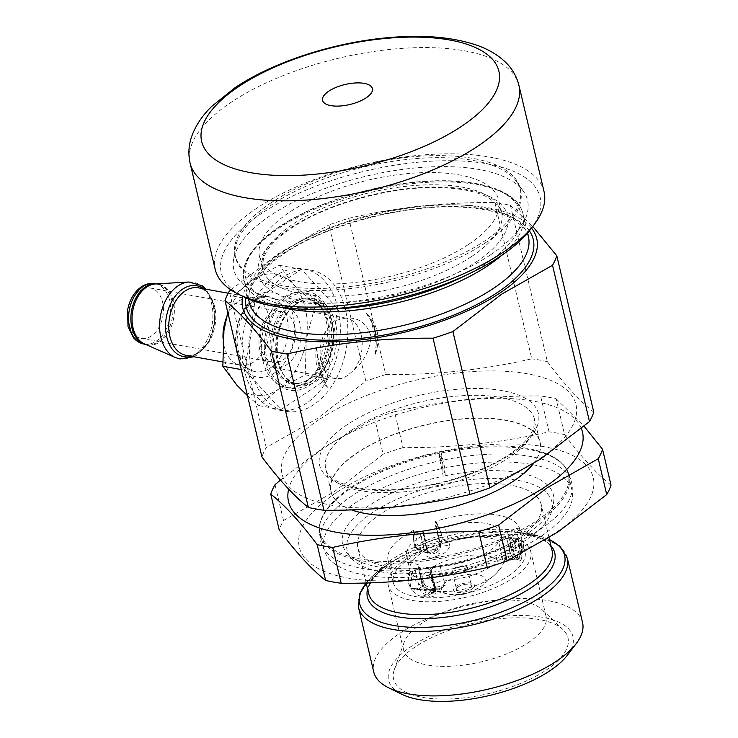 <?xml version="1.0" encoding="UTF-8"?>
<svg xmlns="http://www.w3.org/2000/svg" width="738" height="738" viewBox="0 0 738 738"><rect width="100%" height="100%" fill="white"/><g stroke="black" fill="none" stroke-linecap="round" stroke-linejoin="round"><path stroke-width="0.55" stroke-dasharray="3.69 2.77" d="M414.774 531.222L413.501 530.428L413.511 539.349L414.774 531.222L419.793 531.471A5.12 2.057 166.7 0 1 422.717 531.95L422.883 532.052A8.192 3.293 166.7 0 1 423.732 533.104A8.192 3.293 166.7 0 1 422.477 535.502A8.192 3.293 166.7 0 1 421.25 536.36A48.634 19.539 -13.3 0 0 406.527 555.686A48.634 19.539 -13.3 0 0 417.902 564.644A8.192 3.293 166.7 0 1 419.821 566.147A8.192 3.293 166.7 0 1 418.566 568.546L422.533 586.387L418.566 568.546M430.217 573.86L428.704 575.142L432.791 583.011L430.217 573.86L430.808 572.347L435.457 588.933L430.272 571.396A5.12 2.057 166.7 0 1 430.18 571.166A5.12 2.057 166.7 0 1 430.964 569.671L431.167 569.496A8.192 3.293 166.7 0 1 440.199 566.332A48.634 19.539 -13.3 0 0 493.768 547.522A48.634 19.539 -13.3 0 0 498.777 542.227A8.192 3.293 166.7 0 1 506.748 538.399L510.705 556.111L511.305 556L506.748 538.399M440.199 566.332L445.199 585.262L441.13 588.509L438.28 588.841A45.793 18.395 166.7 0 1 432.108 588.37L425.512 585.741L422.828 583.573L417.902 564.644M453.095 569.016A8.136 3.266 166.7 0 1 463.353 565.834A8.136 3.266 166.7 0 1 467.219 569.229A8.136 3.266 166.7 0 1 466.444 570.022A8.136 3.266 166.7 0 1 452.984 572.596A8.136 3.266 166.7 0 1 453.095 569.016M466.167 570.4A7.675 3.081 -13.3 0 0 466.896 569.653A7.675 3.081 -13.3 0 0 467.339 568.159A7.675 3.081 -13.3 0 0 461.647 566.507A7.675 3.081 -13.3 0 0 453.566 569.45A7.675 3.081 -13.3 0 0 452.394 571.692A7.675 3.081 -13.3 0 0 453.464 572.826A7.675 3.081 -13.3 0 0 466.167 570.4M457.772 587.245A7.675 3.081 166.7 0 1 465.853 584.302A7.675 3.081 166.7 0 1 471.545 585.954A7.675 3.081 166.7 0 1 470.374 588.195A7.675 3.081 166.7 0 1 462.292 591.138A7.675 3.081 166.7 0 1 456.601 589.487A7.675 3.081 166.7 0 1 457.772 587.245M413.511 539.349L414.599 546.175L415.854 547.771A66.152 26.577 166.7 0 1 441.997 537.006L441.333 535.179A67.647 27.177 -13.3 0 0 414.599 546.175M441.333 535.179L440.309 530.816L435.051 521.554A67.61 27.168 -13.3 0 1 519.367 527.938L522.375 541.314L521.24 543.011A66.152 26.577 166.7 0 1 522.246 548.26A66.152 26.577 166.7 0 1 519.746 555.631L520.844 554.22A67.647 27.177 -13.3 0 0 523.122 543.436A67.647 27.177 -13.3 0 0 522.375 541.314M520.844 554.22L518.131 538.343A67.61 27.168 -13.3 0 1 503.067 553.38A67.61 27.168 -13.3 0 1 428.704 575.142M508.454 576A67.675 27.186 -13.3 0 0 525.05 551.517A67.675 27.186 -13.3 0 0 479.857 536.637A67.675 27.186 -13.3 0 0 409.95 558.223A67.675 27.186 -13.3 0 0 393.345 582.651A67.675 27.186 -13.3 0 0 438.483 597.595A67.675 27.186 -13.3 0 0 508.454 576M413.501 530.428A67.61 27.168 -13.3 0 0 404.645 535.622A67.61 27.168 -13.3 0 0 388.05 560.031A67.61 27.168 -13.3 0 0 408.391 573.601L408.658 583.306L410.429 587.78L409.691 587.679A67.647 27.177 -13.3 0 0 434.894 589.588L432.791 583.011M512.836 578.168A73.21 29.409 -13.3 0 0 530.788 551.71A73.21 29.409 -13.3 0 0 481.923 535.576A73.21 29.409 -13.3 0 0 406.251 558.943A73.21 29.409 -13.3 0 0 388.299 585.4A73.21 29.409 -13.3 0 0 437.164 601.535A73.21 29.409 -13.3 0 0 512.836 578.168M528.104 642.77A73.21 29.409 -13.3 0 0 546.065 616.313A73.21 29.409 -13.3 0 0 542.024 609.606A73.21 29.409 -13.3 0 0 421.527 623.536A73.21 29.409 -13.3 0 0 404.175 642.198A73.21 29.409 -13.3 0 0 403.566 649.994A73.21 29.409 -13.3 0 0 452.431 666.128A73.21 29.409 -13.3 0 0 528.104 642.77M546.009 670.205A89.593 35.996 -13.3 0 0 563.039 629.625A89.593 35.996 -13.3 0 0 415.577 646.673A89.593 35.996 -13.3 0 0 394.341 669.504A89.593 35.996 -13.3 0 0 443.003 699.08A89.593 35.996 -13.3 0 0 546.009 670.205M567.457 655.104A94.713 38.053 -13.3 0 0 528.805 615.723A94.713 38.053 -13.3 0 0 411.85 645.999A94.713 38.053 -13.3 0 0 401.804 694.264M582.55 622.558A107.287 43.099 -13.3 0 0 510.945 598.915A107.287 43.099 -13.3 0 0 400.051 633.149A107.287 43.099 -13.3 0 0 373.742 671.921M518.085 538.519A94.206 37.85 166.7 0 1 420.715 568.574A94.206 37.85 166.7 0 1 357.847 547.817A94.206 37.85 166.7 0 1 380.946 513.777A94.206 37.85 166.7 0 1 478.316 483.713A94.206 37.85 166.7 0 1 541.194 504.478A94.206 37.85 166.7 0 1 518.085 538.519M372.911 512.301A105.239 42.278 -13.3 0 0 350.753 557.633A105.239 42.278 -13.3 0 0 426.702 572.78A105.239 42.278 -13.3 0 0 526.111 539.948A105.239 42.278 -13.3 0 0 551.932 510.078A105.239 42.278 -13.3 0 0 490.77 478.399A105.239 42.278 -13.3 0 0 372.911 512.301M441.167 456.149L445.254 475.779A108.302 43.514 166.7 0 1 553.408 503.224A108.302 43.514 166.7 0 1 526.84 533.961A108.302 43.514 166.7 0 1 424.525 567.753A108.302 43.514 166.7 0 1 346.362 552.162A108.302 43.514 166.7 0 1 369.166 505.512A108.302 43.514 166.7 0 1 443.252 476.204L439.165 456.573A116.198 46.688 166.7 0 1 441.167 456.149L440.992 452.034A127.48 51.217 166.7 0 1 546.526 453.759A127.48 51.217 166.7 0 1 568.288 474.451A127.48 51.217 166.7 0 1 537.024 520.521A127.48 51.217 166.7 0 1 405.254 561.194A127.48 51.217 166.7 0 1 320.172 533.104A127.48 51.217 166.7 0 1 330.366 504.857A127.48 51.217 166.7 0 1 351.436 487.034A127.48 51.217 166.7 0 1 438.99 452.459L439.165 456.573M445.254 475.779L444.765 468.003A127.48 51.217 166.7 0 1 572.061 490.41A127.48 51.217 166.7 0 1 540.797 536.48A127.48 51.217 166.7 0 1 409.027 577.153A127.48 51.217 166.7 0 1 323.945 549.063A127.48 51.217 166.7 0 1 355.209 502.993A127.48 51.217 166.7 0 1 442.763 468.418L443.252 476.204M444.765 468.003L440.992 452.034M442.763 468.418L438.916 452.551A126.115 50.664 -13.3 0 1 440.918 452.126M540.096 529.367A128.892 51.78 -13.3 0 0 571.157 480.872A128.892 51.78 -13.3 0 0 483.381 454.525A128.892 51.78 -13.3 0 0 352.46 495.512A128.892 51.78 -13.3 0 0 320.486 540.133A128.892 51.78 -13.3 0 0 404.581 570.612A128.892 51.78 -13.3 0 0 540.096 529.367M336.344 492.606A151.032 60.673 -13.3 0 0 347.727 578.011A151.032 60.673 -13.3 0 0 556.212 532.273A151.032 60.673 -13.3 0 0 544.828 446.859A151.032 60.673 -13.3 0 0 336.344 492.606M611.027 485.124C596.894 473.953 581.415 457.117 564.607 434.627L556.129 398.778A171.511 68.902 -13.3 0 0 540.567 395.974L549.035 431.813C501.692 442.735 453.021 447.994 403.003 447.597L394.535 411.749A171.511 68.902 -13.3 0 0 374.655 418.391L383.133 454.23L334.342 491.656L283.521 520.511A171.511 68.902 -13.3 0 0 279.213 529.967M581.323 428.474A151.032 60.673 -13.3 0 0 477.292 399.064A151.032 60.673 -13.3 0 0 325.559 446.979A151.032 60.673 -13.3 0 0 288.659 489.156M280.458 480.06L323.844 447.246L374.655 418.391M533.27 463.805A107.517 43.191 -13.3 0 0 490.715 418.363A107.517 43.191 -13.3 0 0 357.238 452.689A107.517 43.191 -13.3 0 0 351.519 509.884M533.104 463.907A107.287 43.099 -13.3 0 0 539.93 442.246A107.287 43.099 -13.3 0 0 468.316 418.603A107.287 43.099 -13.3 0 0 357.432 452.837A107.287 43.099 -13.3 0 0 331.113 491.609A107.287 43.099 -13.3 0 0 351.648 509.875M375.107 514.838A107.287 43.099 -13.3 0 0 375.181 514.847A107.287 43.099 -13.3 0 0 510.927 482.753A107.287 43.099 -13.3 0 0 510.991 482.717M319.093 419.599A151.032 60.673 -13.3 0 0 330.467 505.013A151.032 60.673 -13.3 0 0 538.952 459.267A151.032 60.673 -13.3 0 0 527.578 373.852A151.032 60.673 -13.3 0 0 319.093 419.599M593.767 412.127C579.634 400.946 564.164 384.12 547.347 361.62L510.401 205.321A171.511 68.902 -13.3 0 0 494.829 202.516L531.775 358.816C484.442 369.729 435.761 374.996 385.753 374.59L348.806 218.291A171.511 68.902 -13.3 0 0 328.927 224.933L365.873 381.232L317.082 418.649L266.261 447.514A171.511 68.902 -13.3 0 0 261.962 456.96M531.489 228.116A151.032 60.673 -13.3 0 0 422.477 206.4A151.032 60.673 -13.3 0 0 279.831 253.521A151.032 60.673 -13.3 0 0 242.784 296.362M230.883 289.868L278.106 253.798L328.927 224.933M337.995 308.318A71.678 48.238 100.2 0 0 303.945 268.909A71.678 48.238 100.2 0 0 255.606 298.207A71.678 48.238 100.2 0 0 244.453 370.568A71.678 48.238 100.2 0 0 278.494 409.977A71.678 48.238 100.2 0 0 326.842 380.679A71.678 48.238 100.2 0 0 337.995 308.318M345.449 309.665A71.678 48.238 100.2 0 0 311.399 270.246A71.678 48.238 100.2 0 0 263.06 299.554A71.678 48.238 100.2 0 0 251.907 371.906A71.678 48.238 100.2 0 0 285.947 411.324A71.678 48.238 100.2 0 0 334.296 382.026A71.678 48.238 100.2 0 0 345.449 309.665M223.024 338.244A34.299 23.09 100.2 0 0 236.843 364.037A34.299 23.09 100.2 0 0 240.413 365.125A34.299 23.09 100.2 0 0 253.734 361.943A34.299 23.09 100.2 0 0 270.016 325.744A34.299 23.09 100.2 0 0 252.59 297.617A34.299 23.09 100.2 0 0 248.872 297.396A34.299 23.09 100.2 0 0 239.278 300.8A34.299 23.09 100.2 0 0 226.225 318.447M468.538 244.398A122.877 49.363 166.7 0 1 341.537 283.604A122.877 49.363 166.7 0 1 259.527 256.529A122.877 49.363 166.7 0 1 289.665 212.129A122.877 49.363 166.7 0 1 416.666 172.923A122.877 49.363 166.7 0 1 498.676 199.998A122.877 49.363 166.7 0 1 468.538 244.398M271.049 202.802A146.419 58.828 -13.3 0 0 235.136 255.717A146.419 58.828 -13.3 0 0 332.866 287.986A146.419 58.828 -13.3 0 0 484.211 241.261A146.419 58.828 -13.3 0 0 520.124 188.347A146.419 58.828 -13.3 0 0 422.394 156.078A146.419 58.828 -13.3 0 0 271.049 202.802M484.691 243.309A146.419 58.828 -13.3 0 0 520.613 190.395A146.419 58.828 -13.3 0 0 516.618 181.686A146.419 58.828 -13.3 0 0 411.85 158.974A146.419 58.828 -13.3 0 0 271.538 204.85A146.419 58.828 -13.3 0 0 235.284 248.189A146.419 58.828 -13.3 0 0 235.616 257.765A146.419 58.828 -13.3 0 0 333.345 290.034A146.419 58.828 -13.3 0 0 484.691 243.309M490.53 254.85A150.893 60.617 -13.3 0 0 523.436 191.345A150.893 60.617 -13.3 0 0 415.466 167.932A150.893 60.617 -13.3 0 0 270.864 215.21A150.893 60.617 -13.3 0 0 233.512 259.877A150.893 60.617 -13.3 0 0 323.493 303.429A150.893 60.617 -13.3 0 0 490.53 254.85M530.622 229.26A163.827 65.82 -13.3 0 0 463.75 161.142A163.827 65.82 -13.3 0 0 261.455 213.513A163.827 65.82 -13.3 0 0 244.066 296.999M544.044 191.603A168.947 67.878 -13.3 0 0 431.278 154.371A168.947 67.878 -13.3 0 0 256.649 208.282A168.947 67.878 -13.3 0 0 215.201 269.333M140.497 290.403A25.599 17.232 100.2 0 0 128.338 317.423A25.599 17.232 100.2 0 0 141.345 338.41A25.599 17.232 100.2 0 0 151.281 336.03A25.599 17.232 100.2 0 0 163.439 309.019A25.599 17.232 100.2 0 0 150.432 288.023A25.599 17.232 100.2 0 0 140.497 290.403M283.198 359.83A25.599 17.232 100.2 0 0 295.348 332.82A25.599 17.232 100.2 0 0 282.35 311.833A25.599 17.232 100.2 0 0 272.414 314.204A25.599 17.232 100.2 0 0 260.256 341.224A25.599 17.232 100.2 0 0 273.254 362.21A25.599 17.232 100.2 0 0 283.198 359.83M286.51 364.803A30.719 20.673 100.2 0 0 301.095 332.386A30.719 20.673 100.2 0 0 285.495 307.192A30.719 20.673 100.2 0 0 273.567 310.052A30.719 20.673 100.2 0 0 258.983 342.469A30.719 20.673 100.2 0 0 274.591 367.653A30.719 20.673 100.2 0 0 286.51 364.803M345.735 318.096L333.724 320.901L325.421 331.611L320.707 360.347L328.124 377.727L341.168 378.603L347.303 375.771L353.465 370.411A30.719 20.673 100.2 0 0 361.878 338.807A30.719 20.673 100.2 0 0 346.611 318.226A30.719 20.673 100.2 0 0 345.735 318.096C358.585 317.109 367.026 323.244 371.057 336.491C369.784 350.375 363.917 361.685 353.465 370.411M325.421 331.611A30.719 20.673 100.2 0 0 324.904 332.57A30.719 20.673 100.2 0 0 320.384 357.653A30.719 20.673 100.2 0 0 335.698 378.677A30.719 20.673 100.2 0 0 341.168 378.603M247.479 395.716L258.927 405.605L278.078 389.489L305.218 374.803L306.325 339.01L315.421 304.656L293.383 284.259L279.333 265.302L252.193 279.988A61.438 41.346 100.2 0 0 223.946 330.458A61.438 41.346 100.2 0 0 236.889 385.208A61.438 41.346 100.2 0 0 278.078 389.489A61.438 41.346 100.2 0 0 306.325 339.01A61.438 41.346 100.2 0 0 293.383 284.259A61.438 41.346 100.2 0 0 252.193 279.988L233.042 296.104L227.774 312.331M337.515 308.641L327.312 378.788L281.021 409.59L244.933 370.245L255.136 300.089L301.427 269.287L337.515 308.641L315.421 304.656M305.218 374.803L327.312 378.788M258.927 405.605L281.021 409.59M241.308 369.59L244.933 370.245M233.042 296.104L255.136 300.089M279.333 265.302L301.427 269.287M510.401 205.321L532.753 226.455M348.806 218.291C396.14 207.378 444.82 202.12 494.829 202.516M266.261 447.514L229.315 291.215M547.347 361.62A171.511 68.902 -13.3 0 0 531.775 358.816M385.753 374.59A171.511 68.902 -13.3 0 0 365.873 381.232M556.129 398.778L584.053 426.186M394.535 411.749C441.868 400.826 490.549 395.568 540.567 395.974M564.607 434.627A171.511 68.902 -13.3 0 0 549.035 431.813M403.003 447.597A171.511 68.902 -13.3 0 0 383.133 454.23M283.521 520.511L275.043 484.672M441.804 535.345L436.564 523.722L436.315 522.356L436.721 522.781L440.568 531.323L441.979 536.092M439.211 528.768L436.315 522.356L435.051 521.554M511.508 530.631A5.12 2.057 166.7 0 1 507.892 531.886L512.071 549.552C513.196 553.251 515.142 555.88 517.901 557.448L511.508 530.631L519.367 527.938M507.892 531.886L507.513 531.95A8.192 3.293 166.7 0 1 500.124 530.816A48.634 19.539 -13.3 0 0 444.894 526.628A8.192 3.293 166.7 0 1 436.259 526.554L440.531 544.284L436.259 526.554M436.084 526.443A5.12 2.057 166.7 0 1 435.558 525.788A5.12 2.057 166.7 0 1 435.78 524.903L439.949 542.568L438.916 547.209L433.695 551.074C438.409 550.078 440.595 547.753 440.254 544.118A5.12 2.057 -13.3 0 1 439.728 543.454L438.916 547.209L440.807 544.367L435.309 548.657A63.809 25.636 -13.3 0 0 426.924 552.107L423.557 552.965L416.896 549.57L415.854 547.771M436.564 523.722L435.78 524.903M518.131 538.343L515.345 538.832L510.595 538.343L514.764 556.018L516.563 559.312L517.799 558.306L515.622 559.266L511.305 556A5.12 2.057 -13.3 0 1 514.764 556.018L519.755 557.356L520.511 560.373L521.314 559.247A63.809 25.636 -13.3 0 0 521.803 556.452A63.809 25.636 -13.3 0 0 521.794 555.207L521.24 543.011M507.135 538.334A5.12 2.057 166.7 0 1 510.595 538.343M408.391 573.601L409.904 572.319L415.208 570.253L419.378 587.918C420.614 591.572 423.086 593.905 426.804 594.929L422.533 586.387A5.12 2.057 -13.3 0 1 419.378 587.918L412.108 590.003C414.765 593.656 417.957 595.787 421.684 596.396A63.809 25.636 -13.3 0 0 429.59 596.996C433.778 596.996 435.918 595.271 436.001 591.811L435.706 590.206A66.152 26.577 166.7 0 1 411.048 588.343L409.691 587.679L408.658 583.306M418.363 568.721A5.12 2.057 166.7 0 1 415.208 570.253M521.314 559.247L517.799 558.306L512.44 559.247A6.651 0.886 -99.9 0 1 512.181 559.865L512.181 559.865A6.651 0.886 -99.9 0 1 510.705 556.111L502.578 561.655L502.218 556.803L498.777 542.227M512.44 559.247L503.805 561.886L503.344 562.965L502.578 561.655M435.309 548.657L433.695 551.074L436.14 552.605A6.651 5.664 122 0 0 440.531 544.284L449.839 546.111L444.894 526.628M436.14 552.605L442.394 554.044C445.853 552.476 448.335 549.838 449.839 546.111M422.717 531.95L426.887 549.616L428.105 551.129L426.112 555.871C429.165 557.725 432.413 558.011 435.854 556.738L434.359 553.334L431.914 551.803L428.962 552.633L423.972 549.146L419.793 531.471M421.25 536.36L424.691 550.935A8.192 3.293 -13.3 0 0 425.927 550.068A8.192 3.293 -13.3 0 0 427.173 547.679A8.192 3.293 -13.3 0 0 426.333 546.627L427.164 549.782A6.651 5.664 122 0 0 429.424 553.048L429.424 553.048A6.651 5.664 122 0 0 434.359 553.334M421.684 596.396L426.804 594.929L429.728 592.457A6.651 4.779 49.8 0 1 422.865 586.11L424.368 584.219L425.512 585.741M422.828 583.573L424.368 584.219L423.261 580.723A8.192 3.293 -13.3 0 0 421.343 579.219A48.634 19.539 -13.3 0 1 409.968 570.262C411.306 575.548 414 579.93 418.059 583.417L422.348 586.479L432.394 590.391A40.341 16.208 166.7 0 1 427.551 570.769A40.341 16.208 166.7 0 1 482.089 555.151A40.341 16.208 166.7 0 1 493.768 575.778A40.341 16.208 166.7 0 1 493.593 575.926A40.341 16.208 166.7 0 1 432.394 590.391L447.542 593.961A22.491 9.031 -13.3 0 0 481.646 585.898A22.491 9.031 -13.3 0 0 481.748 585.815A22.491 9.031 -13.3 0 0 475.235 574.312A22.491 9.031 -13.3 0 0 444.839 583.02A22.491 9.031 -13.3 0 0 447.542 593.961C464.451 595.465 467.099 594.883 481.646 585.898L493.814 575.741C499.192 570.788 502.449 566.378 503.602 562.504M429.728 592.457L432.108 588.37M430.964 569.671L435.143 587.347L445.199 585.262M510.198 552.974A8.192 3.293 -13.3 0 0 502.218 556.803A48.634 19.539 -13.3 0 1 497.218 562.098A48.634 19.539 -13.3 0 1 443.639 580.907A8.192 3.293 -13.3 0 0 434.617 584.072L435.466 587.061A6.651 4.779 49.8 0 1 434.304 591.728L434.304 591.728A6.651 4.779 49.8 0 1 431.407 592.586L428.492 595.049C432.837 594.644 434.82 592.642 434.442 589.062L430.272 571.396M438.28 588.841L431.407 592.586M521.203 545.124L515.678 548.297A5.12 2.057 -13.3 0 1 512.071 549.552L511.471 549.653C507.624 550.668 505.106 550.852 503.934 550.207L504.183 558.721L517.901 557.448L521.794 555.207M500.124 530.816L503.574 545.382A8.192 3.293 -13.3 0 0 510.954 546.526L511.471 549.653A6.651 0.886 -99.9 0 1 512.541 558.38M504.183 558.721A45.793 18.395 166.7 0 1 503.805 561.886M435.854 556.738A45.793 18.395 166.7 0 1 442.394 554.044M435.558 525.788L439.728 543.454A5.12 2.057 -13.3 0 1 439.949 542.568L442.237 539.146L440.807 544.367M406.527 555.686L409.968 570.262A48.634 19.539 -13.3 0 1 417.394 556.055A48.634 19.539 -13.3 0 1 424.691 550.935L426.112 555.871M439.7 541.129A8.192 3.293 -13.3 0 0 448.344 541.203A48.634 19.539 -13.3 0 1 503.574 545.382L503.934 550.207M441.13 588.518L432.883 592.937L434.359 588.841A5.12 2.057 -13.3 0 1 435.143 587.347L432.883 592.937L428.492 595.049L429.59 596.996M416.896 549.57L423.972 549.146A5.12 2.057 -13.3 0 1 426.887 549.616L428.649 552.559L431.914 551.803L426.924 552.107M435.457 588.933L435.632 589.68L434.894 589.588L435.706 590.206M435.199 587.909L433.87 585.216M412.108 590.003L411.048 588.343M417.357 531.628L415.245 547.098M415.07 546.351L413.575 541.821M442.237 539.146L441.997 537.006M513.408 529.533L521.425 542.107M521.249 541.36L521.332 536.95M519.755 557.356L519.746 555.631M519.801 549.856L519.893 555.013L522.246 548.26L521.803 556.452M327.478 387.21A44.031 29.631 -79.8 0 1 316.482 346.251C317.386 364.655 321.048 378.308 327.478 387.21L323.641 379L318.032 357.875A42.49 28.598 100.2 0 0 323.641 379M318.032 357.875L316.482 346.251M376.26 343.991A42.49 28.598 100.2 0 0 375.854 336.805A42.49 28.598 100.2 0 0 371.712 322.155L376.26 343.991L374.969 355.615A44.031 29.631 -79.8 0 0 375.78 336.141A44.031 29.631 -79.8 0 0 366.233 313.143C378.031 324.203 380.946 338.364 374.969 355.615M366.233 313.143L371.712 322.155M293.872 302.359A44.031 29.631 -79.8 0 1 310.966 298.263A44.031 29.631 -79.8 0 1 332.921 328.41A44.031 29.631 -79.8 0 1 326.436 364.351A44.031 29.631 -79.8 0 1 312.423 380.836A44.031 29.631 -79.8 0 1 295.329 384.922A44.031 29.631 -79.8 0 1 272.968 348.816A44.031 29.631 -79.8 0 1 293.872 302.359M316.048 381.491A44.031 29.631 100.2 0 0 336.952 335.024A44.031 29.631 100.2 0 0 314.591 298.918A44.031 29.631 100.2 0 0 297.497 303.014A44.031 29.631 100.2 0 0 276.593 349.471A44.031 29.631 100.2 0 0 298.955 385.577A44.031 29.631 100.2 0 0 316.048 381.491M288.106 296.076A50.175 33.764 -79.8 0 1 332.607 325.762A50.175 33.764 -79.8 0 1 325.218 366.721A50.175 33.764 -79.8 0 1 309.24 385.504A50.175 33.764 -79.8 0 1 265.938 362.57A50.175 33.764 -79.8 0 1 288.106 296.076M262.977 360.91A48.127 32.389 -79.8 0 1 284.241 297.119A48.127 32.389 -79.8 0 1 302.921 292.654A48.127 32.389 -79.8 0 1 321.454 307.506A48.127 32.389 -79.8 0 1 325.781 319.111A48.127 32.389 -79.8 0 1 308.392 379.932A48.127 32.389 -79.8 0 1 304.517 382.902A48.127 32.389 -79.8 0 1 285.837 387.367A48.127 32.389 -79.8 0 1 262.977 360.91M267.267 361.685A48.127 32.389 100.2 0 0 290.126 388.151A48.127 32.389 100.2 0 0 322.589 368.474A48.127 32.389 100.2 0 0 330.08 319.886A48.127 32.389 100.2 0 0 307.22 293.429A48.127 32.389 100.2 0 0 274.757 313.096A48.127 32.389 100.2 0 0 267.267 361.685M472.883 588.389A10.738 4.317 166.7 0 1 458.372 592.549A10.738 4.317 166.7 0 1 455.263 587.051A10.738 4.317 166.7 0 1 469.783 582.891A10.738 4.317 166.7 0 1 472.883 588.389M567.328 558.186A107.287 43.099 -13.3 0 0 495.724 534.543A107.287 43.099 -13.3 0 0 384.839 568.777A107.287 43.099 -13.3 0 0 358.52 607.549M549.524 539.699A105.239 42.278 -13.3 0 0 521.369 532.707A105.239 42.278 -13.3 0 0 388.216 564.183A105.239 42.278 -13.3 0 0 385.577 565.889A105.239 42.278 -13.3 0 0 366.168 583.038M550.935 545.696A96.254 38.671 -13.3 0 0 515.216 532.098A96.254 38.671 -13.3 0 0 393.437 560.889A96.254 38.671 -13.3 0 0 391.029 562.448A96.254 38.671 -13.3 0 0 367.589 589.035M549.487 539.543L541.157 536.443L515.216 532.098C538.002 535.216 550.271 541.268 552.015 550.253A94.206 37.85 -13.3 0 0 489.137 529.497A94.206 37.85 -13.3 0 0 391.777 559.552A94.206 37.85 -13.3 0 0 368.668 593.592L369.304 585.585L372.035 580.16C375.762 574.367 382.099 568.454 391.057 562.421L385.55 565.908L372.183 576.387L366.066 582.965M537.799 521.812A128.154 51.485 -13.3 0 0 568.684 473.593A128.154 51.485 -13.3 0 0 481.407 447.394A128.154 51.485 -13.3 0 0 351.233 488.15A128.154 51.485 -13.3 0 0 319.434 532.513A128.154 51.485 -13.3 0 0 403.059 562.826A128.154 51.485 -13.3 0 0 537.799 521.812M352.008 429.903A107.287 43.099 -13.3 0 0 325.698 468.676A107.287 43.099 -13.3 0 0 397.302 492.32A107.287 43.099 -13.3 0 0 508.187 458.086A107.287 43.099 -13.3 0 0 534.506 419.313A107.287 43.099 -13.3 0 0 462.901 395.679A107.287 43.099 -13.3 0 0 352.008 429.903M510.834 454.193A112.407 45.156 -13.3 0 0 502.366 390.633A112.407 45.156 -13.3 0 0 347.201 424.673A112.407 45.156 -13.3 0 0 355.67 488.242A112.407 45.156 -13.3 0 0 510.834 454.193M529.367 230.856A147.443 59.234 -13.3 0 0 423.99 207.765A147.443 59.234 -13.3 0 0 282.442 253.992A147.443 59.234 -13.3 0 0 245.902 297.866M528.408 236.732A143.347 57.592 -13.3 0 0 432.726 205.136A143.347 57.592 -13.3 0 0 284.554 250.883A143.347 57.592 -13.3 0 0 249.389 302.681C245.975 288.659 257.461 272.35 283.844 253.752C326.417 224.61 405.383 203.845 461.259 207.184C483.15 208.347 500.152 212.203 512.273 218.752C523.703 226.603 529.081 232.599 528.408 236.732M501.434 255.551A143.347 57.592 -13.3 0 0 523.011 213.919A143.347 57.592 -13.3 0 0 427.33 182.323A143.347 57.592 -13.3 0 0 279.167 228.07A143.347 57.592 -13.3 0 0 244.001 279.868A143.347 57.592 -13.3 0 0 281.934 307.432M465.235 275.606A141.299 56.771 -13.3 0 0 485.927 263.623A141.299 56.771 -13.3 0 0 475.281 183.716A141.299 56.771 -13.3 0 0 280.219 226.511A141.299 56.771 -13.3 0 0 323.29 309.167M254.038 300.255A38.072 25.618 -79.8 0 1 264.684 296.473A38.072 25.618 -79.8 0 1 288.014 324.96A38.072 25.618 -79.8 0 1 270.08 368.105A38.072 25.618 -79.8 0 1 251.335 370.43A38.072 25.618 -79.8 0 1 235.994 337.414A38.072 25.618 -79.8 0 1 254.038 300.255M274.222 373.151A43.108 29.013 100.2 0 0 293.272 316.012A43.108 29.013 100.2 0 0 256.049 296.316A43.108 29.013 100.2 0 0 236.999 353.456A43.108 29.013 100.2 0 0 274.222 373.151M476.241 261.879A127.997 51.42 -13.3 0 0 466.591 189.491A127.997 51.42 -13.3 0 0 289.914 228.254A127.997 51.42 -13.3 0 0 299.554 300.643A127.997 51.42 -13.3 0 0 476.241 261.879M471.434 256.639A122.877 49.363 -13.3 0 0 501.572 212.24A122.877 49.363 -13.3 0 0 419.562 185.164A122.877 49.363 -13.3 0 0 292.562 224.37A122.877 49.363 -13.3 0 0 262.414 268.77A122.877 49.363 -13.3 0 0 344.425 295.846A122.877 49.363 -13.3 0 0 471.434 256.639M186.179 355.347A34.299 23.09 100.2 0 0 199.5 352.155A34.299 23.09 100.2 0 0 215.782 315.956A34.299 23.09 100.2 0 0 198.365 287.829C218.457 287.94 220.791 340.034 198.448 352.34C194.168 355.079 190.081 356.085 186.179 355.347M203.688 288.789A36.051 24.262 -79.8 0 1 214.758 320.864A36.051 24.262 -79.8 0 1 197.849 353.345A36.051 24.262 -79.8 0 1 191.502 356.306M188.928 281.99A38.874 26.162 -79.8 0 1 212.756 311.085A38.874 26.162 -79.8 0 1 194.435 355.144A38.874 26.162 -79.8 0 1 175.303 357.524M145.257 344.268A30.719 20.673 100.2 0 0 146.456 344.535L144.519 343.936A30.876 20.775 100.2 0 0 159.712 342.054A30.876 20.775 100.2 0 0 174.26 307.063A30.876 20.775 100.2 0 0 155.34 283.955L157.369 284.075A30.719 20.673 100.2 0 0 156.142 283.909M145.469 344.36L146.456 344.535A30.719 20.673 100.2 0 0 158.384 341.685A30.719 20.673 100.2 0 0 172.969 309.268A30.719 20.673 100.2 0 0 157.369 284.075L156.373 283.899M144.159 344.12A30.719 20.673 100.2 0 0 156.087 341.27A30.719 20.673 100.2 0 0 170.672 308.853A30.719 20.673 100.2 0 0 155.072 283.66M518.925 85.34A168.947 67.878 -13.3 0 0 406.158 48.108A168.947 67.878 -13.3 0 0 231.529 102.019A168.947 67.878 -13.3 0 0 190.081 163.07M436.001 591.811L434.442 589.062A5.12 2.057 -13.3 0 1 434.359 588.841L430.18 571.166M434.617 584.072L431.167 569.496M410.254 587.033L412.699 570.972M409.904 572.319L408.557 581.175M422.016 583.121A8.192 3.293 -13.3 0 0 423.261 580.723L419.821 566.147M423.732 533.104L428.105 551.129L429.424 553.048L428.64 552.55M426.333 546.627L422.883 532.052M510.954 546.526L507.513 531.95M520.908 534.958L516.582 528.426M519.718 554.275L512.31 538.814M515.345 538.832L519.432 547.365M290.514 302.58A43.062 28.976 -79.8 0 1 323.807 311.87A43.062 28.976 -79.8 0 1 312.119 376.666A43.062 28.976 -79.8 0 1 308.659 379.323A43.062 28.976 -79.8 0 1 271.483 359.646A43.062 28.976 -79.8 0 1 290.514 302.58M309.831 379.055A42.49 28.598 100.2 0 0 330.006 334.213A42.49 28.598 100.2 0 0 308.419 299.37A42.49 28.598 100.2 0 0 291.925 303.318A42.49 28.598 100.2 0 0 271.75 348.151A42.49 28.598 100.2 0 0 293.327 383.004A42.49 28.598 100.2 0 0 309.831 379.055M313.788 379.766A42.49 28.598 -79.8 0 1 297.294 383.714A42.49 28.598 -79.8 0 1 275.708 348.871A42.49 28.598 -79.8 0 1 295.883 304.028A42.49 28.598 -79.8 0 1 312.386 300.08A42.49 28.598 -79.8 0 1 333.963 334.923A42.49 28.598 -79.8 0 1 313.788 379.766M467.339 568.159L471.545 585.954M523.122 543.436L525.05 551.517M546.065 616.313L530.788 551.71M542.024 609.606L563.039 629.625M366.149 582.965L357.847 547.817M350.753 557.633L346.362 552.162M568.288 474.451L572.061 490.41M320.172 533.104L323.945 549.063M438.935 452.366L440.937 451.951M546.526 453.759C558.297 458.556 565.677 465.171 568.684 473.593L571.157 480.872M331.113 491.609L325.698 468.676C325.089 471.176 328.668 475.207 336.436 480.77C347.875 487.145 365.181 490.161 388.354 489.811C429.082 489.137 480.29 474.091 509.082 454.497C518.952 447.855 526.037 441.333 530.318 434.94L533.712 428.437L534.506 419.313L539.93 442.246M303.945 268.909L311.399 270.246M248.521 299.019L244.001 279.868C242.59 273.752 243.411 267.331 246.483 260.615C251.907 249.047 262.913 237.71 279.517 226.631C312.1 204.675 364.932 187.138 412.846 182.323C470.936 175.995 517.624 188.522 523.011 213.919L527.541 233.06M236.843 364.037L251.335 370.43C242.793 366.463 238.005 356.62 236.972 340.882L238.005 329.213L242.719 314.978C246.169 308.152 250.32 303.134 255.164 299.905L264.684 296.473L248.872 297.396M259.527 256.529L262.414 268.77L263.494 257.59L267.497 250.108C272.479 242.82 280.532 235.431 291.667 227.959C328.281 202.867 396.601 184.897 444.728 187.793C463.842 188.836 478.51 192.194 488.731 197.858L499.165 206.806L501.572 212.24L498.676 199.998M222.599 361.915L240.413 365.125M520.613 190.395L520.124 188.347M193.928 356.74L196.862 355.033L208.531 341.971L214.675 323.512L213.854 304.333L206.105 289.231M516.618 181.686L523.436 191.345M150.432 288.023L282.35 311.833M285.495 307.192L346.611 318.226M320.384 357.653L320.707 360.347M274.591 367.653L335.698 378.677M141.345 338.41L273.254 362.21M235.284 248.189L233.512 259.877M235.616 257.765L235.136 255.717M228.208 293.217L252.59 297.617M278.494 409.977L285.947 411.324M330.366 504.857C321.989 514.414 318.346 523.639 319.434 532.513L320.486 540.133M551.932 510.078L553.408 503.224M549.054 537.734L541.194 504.478M404.175 642.198L394.341 669.504M403.566 649.994L388.299 585.4M388.05 560.031L393.345 582.651M452.394 571.692L456.601 589.487M453.464 572.826L452.984 572.596M520.511 560.373L516.563 559.312L512.181 559.865C510.973 559.727 503.076 562.633 503.344 562.965M423.557 552.965L428.649 552.559M435.152 589.524C425.485 589.948 417.145 589.321 410.134 587.632M375.854 336.805L375.78 336.141M314.591 298.918L310.966 298.263M332.921 328.41L332.607 325.762M326.436 364.351L325.218 366.721M321.454 307.506L323.807 311.87C319.702 304.628 314.572 300.458 308.419 299.37L312.386 300.08C307.405 299.158 302.257 300.421 296.934 303.844C269.425 319.148 271.824 382.967 297.294 383.714L293.327 383.004C298.309 383.917 303.456 382.662 308.77 379.231L312.119 376.666L308.392 379.932M285.837 387.367L290.126 388.151M298.955 385.577L295.329 384.922M302.921 292.654L307.22 293.429"/><path stroke-width="1.11" d="M567.328 558.186A107.287 43.099 -13.3 0 1 541.019 596.959A107.287 43.099 -13.3 0 1 430.125 631.193A107.287 43.099 -13.3 0 1 358.52 607.549L373.742 671.921A107.287 43.099 -13.3 0 0 388.668 687.816L401.804 694.264A94.713 38.053 -13.3 0 0 549.736 670.879A94.713 38.053 -13.3 0 0 567.457 655.104L576.313 643.462A107.287 43.099 -13.3 0 0 582.55 622.558L567.328 558.186L560.096 546.36L549.487 539.543M388.668 687.816A107.287 43.099 -13.3 0 0 556.231 661.331A107.287 43.099 -13.3 0 0 576.313 643.462M507.107 560.862L557.928 531.997L606.719 494.58L598.25 458.732L547.43 487.597L498.639 525.013L507.107 560.862A171.511 68.902 -13.3 0 1 487.237 567.494L478.759 531.655C428.75 531.249 380.07 536.517 332.737 547.43L341.205 583.278C391.223 583.675 439.894 578.417 487.237 567.494M280.458 480.06L275.043 484.672A171.511 68.902 -13.3 0 0 270.745 494.119L279.213 529.967C296.03 552.458 311.501 569.293 325.633 580.465A171.511 68.902 -13.3 0 0 341.205 583.278M288.659 489.156A151.032 60.673 -13.3 0 0 375.568 535.308A151.032 60.673 -13.3 0 0 545.428 486.646A151.032 60.673 -13.3 0 0 581.323 428.474M325.633 580.465L317.165 544.626C300.348 522.126 284.877 505.29 270.745 494.119M317.165 544.626A171.511 68.902 -13.3 0 0 332.737 547.43M478.759 531.655A171.511 68.902 -13.3 0 0 498.639 525.013M351.519 509.884A107.517 43.191 -13.3 0 0 375.024 514.829A107.517 43.191 -13.3 0 0 511.056 482.67A107.517 43.191 -13.3 0 0 513.749 480.927A107.517 43.191 -13.3 0 0 533.27 463.805M510.991 482.717A107.287 43.099 -13.3 0 0 513.611 481.019A107.287 43.099 -13.3 0 0 533.104 463.907M351.648 509.875A107.287 43.099 -13.3 0 0 375.107 514.838M489.857 487.855L540.668 458.999L589.468 421.573L552.522 265.274L501.702 294.139L452.911 331.556L489.857 487.855A171.511 68.902 -13.3 0 1 469.977 494.497L433.031 338.198C383.022 337.801 334.342 343.059 286.999 353.972L323.954 510.272C373.963 510.678 422.643 505.41 469.977 494.497M230.883 289.868L229.315 291.215A171.511 68.902 -13.3 0 0 225.016 300.661L261.962 456.96C278.77 479.46 294.241 496.287 308.383 507.467A171.511 68.902 -13.3 0 0 323.954 510.272M242.784 296.362A151.032 60.673 -13.3 0 0 330.532 341.851A151.032 60.673 -13.3 0 0 499.691 293.189A151.032 60.673 -13.3 0 0 531.489 228.116M308.383 507.467L271.436 351.168C254.619 328.678 239.149 311.842 225.016 300.661M271.436 351.168A171.511 68.902 -13.3 0 0 286.999 353.972M433.031 338.198A171.511 68.902 -13.3 0 0 452.911 331.556M226.225 318.447A34.299 23.09 100.2 0 0 223.024 338.244M190.081 163.07L215.201 269.333A168.947 67.878 -13.3 0 0 238.725 294.37L244.066 296.999A163.827 65.82 -13.3 0 0 499.949 256.547A163.827 65.82 -13.3 0 0 530.622 229.26L534.22 224.518A168.947 67.878 -13.3 0 0 544.044 191.603L518.925 85.34C516.748 76.651 512.486 69.151 506.139 62.813C497.606 54.511 486.886 48.33 473.953 44.271C450.595 36.965 422.551 34.714 389.83 37.518C334.932 42.048 273.826 61.614 235.09 87.656L211.907 106.217C202.166 115.635 195.339 125.958 191.437 137.203C188.596 145.709 188.144 154.334 190.081 163.07A168.947 67.878 -13.3 0 0 302.848 200.302A168.947 67.878 -13.3 0 0 477.477 146.392A168.947 67.878 -13.3 0 0 518.925 85.34M238.725 294.37A168.947 67.878 -13.3 0 0 502.596 252.654A168.947 67.878 -13.3 0 0 534.22 224.518M227.774 312.331L223.946 330.458L222.839 366.26L236.889 385.208L247.479 395.716M222.839 366.26L241.308 369.59M552.522 265.274A171.511 68.902 -13.3 0 0 556.821 255.828L593.767 412.127A171.511 68.902 -13.3 0 1 589.468 421.573M532.753 226.455L556.821 255.828M598.25 458.732A171.511 68.902 -13.3 0 0 602.549 449.285L611.027 485.124A171.511 68.902 -13.3 0 1 606.719 494.58M584.053 426.186L602.549 449.285M366.168 583.038A105.239 42.278 -13.3 0 0 408.492 627.152A105.239 42.278 -13.3 0 0 538.777 593.527A105.239 42.278 -13.3 0 0 549.524 539.699M367.589 589.035A96.254 38.671 -13.3 0 0 422.597 618.739A96.254 38.671 -13.3 0 0 531.148 587.725A96.254 38.671 -13.3 0 0 550.935 545.696M366.149 582.965L368.668 593.592A94.206 37.85 -13.3 0 0 431.536 614.357A94.206 37.85 -13.3 0 0 528.906 584.293A94.206 37.85 -13.3 0 0 552.015 550.253L549.054 537.734M245.902 297.866A147.443 59.234 -13.3 0 0 334.111 340.19A147.443 59.234 -13.3 0 0 497.089 292.718A147.443 59.234 -13.3 0 0 529.367 230.856M248.521 299.019L249.389 302.681A143.347 57.592 -13.3 0 0 345.07 334.277A143.347 57.592 -13.3 0 0 493.242 288.53A143.347 57.592 -13.3 0 0 528.408 236.732L527.541 233.06M281.934 307.432A143.347 57.592 -13.3 0 0 487.846 265.717A143.347 57.592 -13.3 0 0 501.434 255.551M323.29 309.167A141.299 56.771 -13.3 0 0 465.235 275.606M228.208 293.217L198.365 287.829A34.299 23.09 100.2 0 0 185.044 291.021A34.299 23.09 100.2 0 0 168.762 327.22A34.299 23.09 100.2 0 0 186.179 355.347L222.599 361.915M191.502 356.306A36.051 24.262 -79.8 0 1 165.939 332.552A36.051 24.262 -79.8 0 1 182.664 289.102A36.051 24.262 -79.8 0 1 203.688 288.789M175.303 357.524A38.874 26.162 -79.8 0 1 159.629 323.798A38.874 26.162 -79.8 0 1 178.061 285.855A38.874 26.162 -79.8 0 1 188.928 281.99L155.34 283.955A30.876 20.775 100.2 0 0 146.705 287.027A30.876 20.775 100.2 0 0 132.065 317.156A30.876 20.775 100.2 0 0 144.519 343.936L175.303 357.524L179.998 358.963L193.928 356.74M156.142 283.909A30.719 20.673 100.2 0 0 145.441 286.934A30.719 20.673 100.2 0 0 130.847 318.447A30.719 20.673 100.2 0 0 145.257 344.268M144.159 344.12C139.971 343.318 136.382 341.159 133.421 337.635L128.006 326.519L127.591 310.071C129.593 299.702 134.187 291.944 141.382 286.814C145.783 283.927 150.34 282.875 155.072 283.66A30.719 20.673 100.2 0 0 143.144 286.519A30.719 20.673 100.2 0 0 128.56 318.927A30.719 20.673 100.2 0 0 144.159 344.12L145.469 344.36M239.13 86.291A152.711 61.346 -13.3 0 0 250.634 172.655A152.711 61.346 -13.3 0 0 461.434 126.401A152.711 61.346 -13.3 0 0 449.931 40.046A152.711 61.346 -13.3 0 0 239.13 86.291M328.853 91.143A25.599 10.286 -13.3 0 0 330.781 105.617A25.599 10.286 -13.3 0 0 366.113 97.859A25.599 10.286 -13.3 0 0 364.185 83.385A25.599 10.286 -13.3 0 0 328.853 91.143M358.52 607.549L359.692 593.73L366.066 582.965M155.072 283.66L156.373 283.899M206.105 289.231L202.175 285.791L188.928 281.99"/></g></svg>
